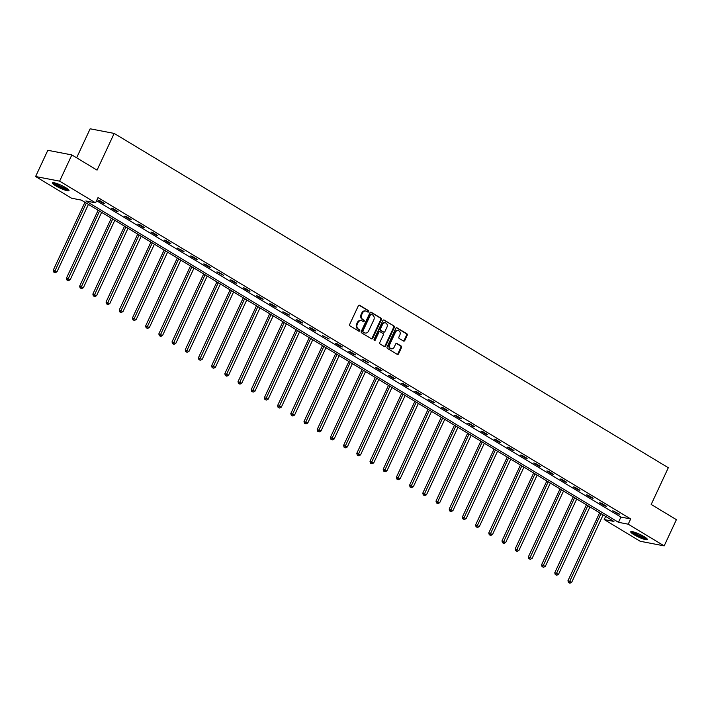 <?xml version="1.0" encoding="UTF-8"?>
<svg xmlns="http://www.w3.org/2000/svg" width="712" height="712" viewBox="0 0 712 712"><rect width="100%" height="100%" fill="white"/><g stroke="black" fill="none" stroke-linecap="round" stroke-linejoin="round"><path stroke-width="1.07" d="M368.718 311.687A0.81 0.667 100.9 0 0 368.478 310.61L359.649 305.288A1.148 0.952 100.9 0 0 358.341 305.822L349.699 324.352A1.148 0.952 100.9 0 0 350.055 325.882L358.875 331.205A0.81 0.667 100.9 0 0 359.542 329.763L358.403 329.077A3.685 3.044 100.9 0 1 357.282 324.174L358.002 322.634A3.685 3.044 100.9 0 1 361.358 320.614A3.685 3.044 100.9 0 1 362.194 320.943L363.343 321.628A0.81 0.667 100.9 0 0 364.01 320.186L362.871 319.501A3.685 3.044 100.9 0 1 361.749 314.597L362.47 313.058A3.685 3.044 100.9 0 1 365.826 311.037A3.685 3.044 100.9 0 1 366.662 311.367L367.801 312.052A0.81 0.667 100.9 0 0 368.718 311.687M367.659 311.972A0.81 0.667 100.9 0 0 367.828 310.485L359.053 305.199M358.732 331.116A0.81 0.667 100.9 0 0 358.901 329.638L358.403 329.077M363.191 321.539A0.81 0.667 100.9 0 0 363.36 320.062L362.871 319.501M633.983 534.676A9.149 1.495 25 0 1 630.752 531.784A9.149 1.495 25 0 1 635.656 532.62A9.149 1.495 25 0 1 644.111 536.634A9.149 1.495 25 0 1 647.341 539.527A9.149 1.495 25 0 1 642.438 538.69A9.149 1.495 25 0 1 633.983 534.676M55.661 185.77A9.149 1.495 25 0 1 52.43 182.877A9.149 1.495 25 0 1 57.334 183.705A9.149 1.495 25 0 1 65.789 187.719A9.149 1.495 25 0 1 69.019 190.611A9.149 1.495 25 0 1 64.116 189.784A9.149 1.495 25 0 1 55.661 185.77M403.473 341.03A1.148 0.952 100.9 0 0 404.79 340.505L407.211 335.299A1.148 0.952 100.9 0 0 406.863 333.768L397.065 327.858A1.148 0.952 100.9 0 0 395.756 328.392L387.114 346.922A1.148 0.952 100.9 0 0 387.462 348.453L397.26 354.362A1.148 0.952 100.9 0 0 398.569 353.837L401.497 347.554A1.148 0.952 100.9 0 0 401.15 346.023L396.958 343.495A1.148 0.952 100.9 0 0 395.641 344.021L394.19 347.136A3.079 2.545 100.9 0 1 391.386 348.818A3.079 2.545 100.9 0 1 389.749 344.457L395.436 332.255A3.079 2.545 100.9 0 1 398.239 330.573A3.079 2.545 100.9 0 1 399.877 334.934L398.934 336.972A1.148 0.952 100.9 0 0 399.281 338.503L403.473 341.03M35.6 176.523L47.829 150.294L71.85 154.922L97.055 170.132L114.178 133.42L668.31 467.739L651.186 504.452L676.4 519.662L664.171 545.882L640.15 541.254L604.194 519.555L613.931 521.433L81.293 200.09L71.556 198.212L35.6 176.523L59.621 181.151L95.577 202.84L85.841 200.962L618.479 522.314L628.215 524.192L664.171 545.882M71.85 154.922L59.621 181.151M96.565 200.713L620.926 517.072L630.663 518.941L98.016 197.598L95.577 202.84M630.663 518.941L628.215 524.192M381.383 319.724A1.148 0.952 100.9 0 0 381.036 318.193L371.237 312.274A1.148 0.952 100.9 0 0 369.928 312.808L361.287 331.338A1.148 0.952 100.9 0 0 361.634 332.869L371.433 338.779A1.148 0.952 100.9 0 0 372.741 338.253L381.383 319.724L380.733 319.599A1.148 0.952 100.9 0 0 380.386 318.068L370.64 312.185M384.151 320.071L393.95 325.98A1.148 0.952 100.9 0 1 394.297 327.511L385.655 346.041A1.148 0.952 100.9 0 1 384.347 346.575L380.155 344.038A1.148 0.952 100.9 0 1 379.799 342.508L383.305 334.996A1.148 0.952 100.9 0 0 382.958 333.465L380.172 331.783A1.148 0.952 100.9 0 0 378.864 332.317L375.215 340.14A0.81 0.667 100.9 0 1 374.058 339.437L382.842 320.596A1.148 0.952 100.9 0 1 384.151 320.071L383.608 319.964M114.178 133.42L90.157 128.792L76.629 157.806M98.123 200.259L103.196 203.32L104.815 203.632L99.742 200.57L98.123 200.259M111.321 208.215L116.394 211.277L118.014 211.589L112.941 208.527L111.321 208.215M124.52 216.181L129.593 219.243L131.213 219.554L126.14 216.493L124.52 216.181M137.71 224.138L142.792 227.208L144.411 227.52L139.338 224.458L137.71 224.138M150.908 232.103L155.99 235.165L157.61 235.476L152.537 232.415L150.908 232.103M164.107 240.069L169.18 243.13L170.809 243.442L165.727 240.38L164.107 240.069M177.306 248.025L182.379 251.087L184.007 251.407L177.306 248.025M190.505 255.991L195.578 259.052L197.206 259.364L192.124 256.302L190.505 255.991M203.703 263.956L208.776 267.018L210.396 267.329L205.323 264.268L203.703 263.956M216.902 271.913L223.595 275.295L218.522 272.224L216.902 271.913M230.101 279.878L235.174 282.94L236.793 283.251L231.72 280.19L230.101 279.878M243.29 287.844L248.372 290.905L249.992 291.217L244.919 288.155L243.29 287.844M256.489 295.8L261.571 298.862L263.191 299.173L258.118 296.112L256.489 295.8M269.688 303.766L274.77 306.827L276.389 307.139L271.317 304.077L269.688 303.766M282.887 311.723L287.959 314.793L289.588 315.105L282.887 311.723M296.085 319.688L301.158 322.75L302.787 323.061L297.705 320L296.085 319.688M309.284 327.654L314.357 330.715L315.986 331.027L310.904 327.965L309.284 327.654M322.483 335.61L329.175 338.992L322.483 335.61M335.681 343.576L340.754 346.637L342.374 346.949L337.301 343.887L335.681 343.576M348.871 351.541L353.953 354.603L355.573 354.914L350.5 351.853L348.871 351.541M362.07 359.498L368.772 362.88L363.698 359.809L362.07 359.498M375.268 367.463L380.35 370.525L381.97 370.836L376.897 367.775L375.268 367.463M388.467 375.429L393.54 378.49L395.169 378.802L390.087 375.74L388.467 375.429M401.666 383.385L406.739 386.447L408.368 386.758L403.286 383.697L401.666 383.385M414.865 391.351L419.938 394.412L421.566 394.724L416.484 391.662L414.865 391.351M428.063 399.307L433.136 402.378L434.756 402.689L428.063 399.307M441.262 407.273L446.335 410.334L447.955 410.646L442.882 407.584L441.262 407.273M454.452 415.238L459.534 418.3L461.154 418.612L456.081 415.55L454.452 415.238M467.651 423.195L474.352 426.577L469.279 423.515L467.651 423.195M480.849 431.161L485.931 434.222L487.551 434.534L482.478 431.472L480.849 431.161M494.048 439.126L499.121 442.188L500.75 442.499L495.668 439.438L494.048 439.126M507.247 447.083L512.32 450.144L513.948 450.465L508.866 447.394L507.247 447.083M520.445 455.048L525.518 458.11L527.147 458.421L522.065 455.36L520.445 455.048M533.644 463.014L538.717 466.075L540.337 466.387L535.264 463.325L533.644 463.014M546.843 470.97L551.916 474.032L553.536 474.343L548.462 471.282L546.843 470.97M560.041 478.936L565.114 481.997L566.734 482.309L561.661 479.247L560.041 478.936M573.231 486.892L578.313 489.963L579.933 490.274L574.86 487.213L573.231 486.892M586.43 494.858L591.512 497.919L593.132 498.231L588.059 495.169L586.43 494.858M599.629 502.823L604.702 505.885L606.33 506.196L601.257 503.135L599.629 502.823M612.827 510.78L617.9 513.85L619.529 514.162L612.827 510.78M605.654 516.44L604.194 519.555M620.926 517.072L618.479 522.314M103.196 203.32L103.436 202.795M116.394 211.277L116.635 210.761M129.593 219.243L129.833 218.718M142.792 227.208L143.032 226.683M155.99 235.165L156.231 234.648M169.18 243.13L169.429 242.605M182.379 251.087L182.628 250.571M195.578 259.052L195.818 258.536M208.776 267.018L209.017 266.493M221.975 274.974L222.215 274.458M235.174 282.94L235.414 282.424M248.372 290.905L248.613 290.38M261.571 298.862L261.811 298.346M274.77 306.827L275.01 306.302M287.959 314.793L288.209 314.268M301.158 322.75L301.407 322.233M314.357 330.715L314.597 330.19M327.556 338.672L327.796 338.156M340.754 346.637L340.995 346.121M353.953 354.603L354.193 354.078M367.152 362.559L367.392 362.043M380.35 370.525L380.591 370.009M393.54 378.49L393.789 377.965M406.739 386.447L406.988 385.931M419.938 394.412L420.178 393.896M433.136 402.378L433.377 401.853M446.335 410.334L446.575 409.818M459.534 418.3L459.774 417.775M472.732 426.257L472.973 425.74M485.931 434.222L486.171 433.706M499.121 442.188L499.37 441.663M512.32 450.144L512.569 449.628M525.518 458.11L525.759 457.594M538.717 466.075L538.957 465.55M551.916 474.032L552.156 473.516M565.114 481.997L565.355 481.481M578.313 489.963L578.553 489.438M591.512 497.919L591.752 497.403M604.702 505.885L604.951 505.36M617.9 513.85L618.149 513.325M365.496 311.002A3.685 3.044 100.9 0 0 365.176 310.913A3.685 3.044 100.9 0 0 361.821 312.933L362.47 313.058M362.221 319.377A3.685 3.044 100.9 0 1 361.1 314.473L361.821 312.933M361.029 320.578A3.685 3.044 100.9 0 0 360.708 320.489A3.685 3.044 100.9 0 0 357.353 322.509L358.002 322.634M357.753 328.953A3.685 3.044 100.9 0 1 356.632 324.049L357.353 322.509M371.379 338.752A1.148 0.952 100.9 0 0 372.091 338.129L380.733 319.599M371.477 314.268A0.81 0.667 100.9 0 0 370.56 314.642L362.978 330.911A0.81 0.667 100.9 0 0 363.218 331.979L364.428 332.709A3.685 3.044 100.9 0 0 365.265 333.029A3.685 3.044 100.9 0 0 368.62 331.018L373.8 319.893A3.685 3.044 100.9 0 0 372.679 314.998L371.477 314.268M370.827 314.143A0.81 0.667 100.9 0 0 369.911 314.517L370.56 314.642M364.945 332.949A3.685 3.044 100.9 0 1 364.615 332.905A3.685 3.044 100.9 0 1 363.779 332.584L362.568 331.854A0.81 0.667 100.9 0 1 362.328 330.786L369.911 314.517M383.554 319.973L393.95 325.98M384.293 346.539A1.148 0.952 100.9 0 0 385.005 345.916L393.647 327.387A1.148 0.952 100.9 0 0 393.3 325.856M379.523 331.659A1.148 0.952 100.9 0 0 378.214 332.192L374.565 340.016L375.215 340.14M386.945 327.2A3.079 2.545 100.9 0 0 385.308 322.83A3.079 2.545 100.9 0 0 382.504 324.521L380.502 328.81A1.148 0.952 100.9 0 0 380.849 330.341L383.626 332.023A1.148 0.952 100.9 0 0 384.943 331.498L386.945 327.2M384.978 322.794A3.079 2.545 100.9 0 0 384.658 322.705A3.079 2.545 100.9 0 0 381.855 324.387L382.504 324.521M383.528 332.006A1.148 0.952 100.9 0 1 382.976 331.899L380.199 330.217A1.148 0.952 100.9 0 1 379.852 328.686L381.855 324.387M397.91 330.537A3.079 2.545 100.9 0 0 397.59 330.448A3.079 2.545 100.9 0 0 394.786 332.13L395.436 332.255M391.066 348.729A3.079 2.545 100.9 0 1 390.737 348.693A3.079 2.545 100.9 0 1 389.099 344.332L394.786 332.13M397.207 354.336A1.148 0.952 100.9 0 0 397.919 353.713L400.847 347.429A1.148 0.952 100.9 0 0 400.5 345.899L396.362 343.398M403.428 340.995A1.148 0.952 100.9 0 0 404.14 340.372L406.561 335.174A1.148 0.952 100.9 0 0 406.214 333.643L396.468 327.769M84.924 202.279L53.249 270.204L56.987 271.788L88.421 204.389M86.303 203.107L54.388 272.171L53.738 272.046L55.233 272.678L54.388 272.171M56.987 271.788L55.233 272.678M53.738 272.046L53.249 270.204M68.174 189.374A7.921 1.299 25 0 1 60.564 187.078A7.921 1.299 25 0 1 53.925 182.726M55.073 182.984A7.334 1.202 -155 0 0 60.849 186.473A7.334 1.202 -155 0 0 67.231 188.653M53.062 182.646A9.096 1.486 -155 0 0 60.484 187.256A9.096 1.486 -155 0 0 68.788 189.979M646.496 538.281A7.921 1.299 25 0 1 635.059 533.973A7.921 1.299 25 0 1 632.247 531.642M633.404 531.9A7.334 1.202 -155 0 0 635.629 533.511A7.334 1.202 -155 0 0 645.562 537.569M631.393 531.553A9.096 1.486 -155 0 0 634.41 533.849A9.096 1.486 -155 0 0 647.11 538.886M98.123 210.236L66.447 278.161L70.185 279.754L101.62 212.345M99.502 211.072L67.587 280.127L66.937 280.003L68.432 280.644L67.587 280.127M70.185 279.754L68.432 280.644M66.937 280.003L66.447 278.161M111.321 218.201L79.646 286.126L83.384 287.719L114.81 220.311M112.701 219.038L80.776 288.093L80.127 287.968L81.622 288.6L80.776 288.093M83.384 287.719L81.622 288.6M80.127 287.968L79.646 286.126M124.52 226.167L92.845 294.092L96.583 295.676L128.009 228.276M125.899 226.995L93.975 296.05L93.325 295.925L94.821 296.566L93.975 296.05M96.583 295.676L94.821 296.566M93.325 295.925L92.845 294.092M137.71 234.123L106.044 302.048L109.781 303.641L141.207 236.233M139.098 234.96L107.174 304.015L106.524 303.89L108.019 304.522L107.174 304.015M109.781 303.641L108.019 304.522M106.524 303.89L106.044 302.048M150.908 242.089L119.242 310.014L122.98 311.598L154.406 244.198M152.288 242.925L120.373 311.981L119.723 311.856L121.218 312.488L120.373 311.981M122.98 311.598L121.218 312.488M119.723 311.856L119.242 310.014M164.107 250.054L132.432 317.979L136.17 319.563L167.605 252.164M165.487 250.882L133.571 319.937L132.922 319.813L134.417 320.453L133.571 319.937M136.17 319.563L134.417 320.453M132.922 319.813L132.432 317.979M177.306 258.011L145.631 325.936L149.369 327.529L180.804 260.12M178.685 258.848L146.77 327.903L146.12 327.778L147.615 328.41L146.77 327.903M149.369 327.529L147.615 328.41M146.12 327.778L145.631 325.936M190.505 265.977L158.829 333.901L162.567 335.486L194.002 268.086M191.884 266.813L159.969 335.868L159.319 335.744L160.814 336.375L159.969 335.868M162.567 335.486L160.814 336.375M159.319 335.744L158.829 333.901M203.703 273.942L172.028 341.858L175.766 343.451L207.201 276.051M205.083 274.77L173.167 343.825L172.518 343.7L174.013 344.341L173.167 343.825M175.766 343.451L174.013 344.341M172.518 343.7L172.028 341.858M216.902 281.899L185.227 349.823L188.965 351.417L220.391 284.008M218.281 282.735L186.357 351.79L185.707 351.666L187.203 352.298L186.357 351.79M188.965 351.417L187.203 352.298M185.707 351.666L185.227 349.823M230.101 289.864L198.425 357.789L202.163 359.373L233.589 291.973M231.48 290.692L199.556 359.756L198.906 359.631L200.401 360.263L199.556 359.756M202.163 359.373L200.401 360.263M198.906 359.631L198.425 357.789M243.299 297.821L211.624 365.745L215.362 367.339L246.788 299.93M244.679 298.657L212.755 367.712L212.105 367.588L213.6 368.229L212.755 367.712M215.362 367.339L213.6 368.229M212.105 367.588L211.624 365.745M256.489 305.786L224.823 373.711L228.561 375.304L259.987 307.895M257.869 306.623L225.953 375.678L225.304 375.553L226.799 376.185L225.953 375.678M228.561 375.304L226.799 376.185M225.304 375.553L224.823 373.711M269.688 313.752L238.013 381.677L241.751 383.261L273.185 315.861M271.067 314.579L239.152 383.643L238.502 383.51L239.997 384.151L239.152 383.643M241.751 383.261L239.997 384.151M238.502 383.51L238.013 381.677M282.887 321.708L251.211 389.633L254.949 391.226L286.384 323.818M284.266 322.545L252.351 391.6L251.701 391.475L253.196 392.107L252.351 391.6M254.949 391.226L253.196 392.107M251.701 391.475L251.211 389.633M296.085 329.674L264.41 397.599L268.148 399.183L299.583 331.783M297.465 330.51L265.549 399.565L264.9 399.441L266.395 400.073L265.549 399.565M268.148 399.183L266.395 400.073M264.9 399.441L264.41 397.599M309.284 337.639L277.609 405.564L281.347 407.148L312.782 339.749M310.663 338.467L278.748 407.522L278.098 407.397L279.594 408.038L278.748 407.522M281.347 407.148L279.594 408.038M278.098 407.397L277.609 405.564M322.483 345.596L290.808 413.521L294.546 415.114L325.98 347.705M323.862 346.433L291.938 415.488L291.297 415.363L292.792 415.995L291.938 415.488M294.546 415.114L292.792 415.995M291.297 415.363L290.808 413.521M335.681 353.561L304.006 421.486L307.744 423.07L339.17 355.671M337.061 354.398L305.137 423.453L304.487 423.328L305.982 423.96L305.137 423.453M307.744 423.07L305.982 423.96M304.487 423.328L304.006 421.486M348.88 361.527L317.205 429.452L320.943 431.036L352.369 363.636M350.26 362.355L318.335 431.41L317.685 431.285L319.181 431.926L318.335 431.41M320.943 431.036L319.181 431.926M317.685 431.285L317.205 429.452M362.07 369.483L330.404 437.408L334.142 439.001L365.567 371.593M363.458 370.32L331.534 439.375L330.884 439.251L332.379 439.882L331.534 439.375M334.142 439.001L332.379 439.882M330.884 439.251L330.404 437.408M375.268 377.449L343.593 445.374L347.331 446.958L378.766 379.558M376.648 378.277L344.733 447.341L344.083 447.216L345.578 447.848L344.733 447.341M347.331 446.958L345.578 447.848M344.083 447.216L343.593 445.374M388.467 385.415L356.792 453.33L360.53 454.923L391.965 387.515M389.847 386.242L357.931 455.297L357.282 455.173L358.777 455.813L357.931 455.297M360.53 454.923L358.777 455.813M357.282 455.173L356.792 453.33M401.666 393.371L369.991 461.296L373.729 462.889L405.164 395.48M403.045 394.208L371.13 463.263L370.48 463.138L371.976 463.77L371.13 463.263M373.729 462.889L371.976 463.77M370.48 463.138L369.991 461.296M414.865 401.337L383.19 469.261L386.928 470.846L418.362 403.446M416.244 402.164L384.329 471.228L383.679 471.095L385.174 471.736L384.329 471.228M386.928 470.846L385.174 471.736M383.679 471.095L383.19 469.261M428.063 409.293L396.388 477.218L400.126 478.811L431.561 411.403M429.443 410.13L397.518 479.185L396.878 479.06L398.373 479.701L397.518 479.185M400.126 478.811L398.373 479.701M396.878 479.06L396.388 477.218M441.262 417.259L409.587 485.183L413.325 486.768L444.751 419.368M442.642 418.095L410.717 487.15L410.067 487.026L411.563 487.658L410.717 487.15M413.325 486.768L411.563 487.658M410.067 487.026L409.587 485.183M454.461 425.224L422.786 493.149L426.524 494.733L457.949 427.333M455.84 426.052L423.916 495.107L423.266 494.982L424.761 495.623L423.916 495.107M426.524 494.733L424.761 495.623M423.266 494.982L422.786 493.149M467.651 433.181L435.984 501.106L439.722 502.699L471.148 435.29M469.039 434.017L437.115 503.072L436.465 502.948L437.96 503.58L437.115 503.072M439.722 502.699L437.96 503.58M436.465 502.948L435.984 501.106M480.849 441.146L449.183 509.071L452.921 510.655L484.347 443.256M482.229 441.983L450.313 511.038L449.664 510.913L451.159 511.545L450.313 511.038M452.921 510.655L451.159 511.545M449.664 510.913L449.183 509.071M494.048 449.112L462.373 517.037L466.111 518.621L497.546 451.221M495.427 449.94L463.512 518.995L462.862 518.87L464.358 519.511L463.512 518.995M466.111 518.621L464.358 519.511M462.862 518.87L462.373 517.037M507.247 457.068L475.572 524.993L479.309 526.586L510.744 459.178M508.626 457.905L476.711 526.96L476.061 526.836L477.556 527.467L476.711 526.96M479.309 526.586L477.556 527.467M476.061 526.836L475.572 524.993M520.445 465.034L488.77 532.959L492.508 534.543L523.943 467.143M521.825 465.862L489.909 534.926L489.26 534.801L490.755 535.433L489.909 534.926M492.508 534.543L490.755 535.433M489.26 534.801L488.77 532.959M533.644 472.999L501.969 540.915L505.707 542.508L537.142 475.1M535.024 473.827L503.108 542.882L502.458 542.758L503.954 543.398L503.108 542.882M505.707 542.508L503.954 543.398M502.458 542.758L501.969 540.915M546.843 480.956L515.168 548.881L518.906 550.474L550.332 483.065M548.222 481.793L516.298 550.848L515.648 550.723L517.143 551.355L516.298 550.848M518.906 550.474L517.143 551.355M515.648 550.723L515.168 548.881M560.041 488.922L528.366 556.846L532.104 558.431L563.53 491.031M561.421 489.749L529.497 558.813L528.847 558.68L530.342 559.321L529.497 558.813M532.104 558.431L530.342 559.321M528.847 558.68L528.366 556.846M573.231 496.878L541.565 564.803L545.303 566.396L576.729 498.987M574.62 497.715L542.695 566.77L542.046 566.645L543.541 567.286L542.695 566.77M545.303 566.396L543.541 567.286M542.046 566.645L541.565 564.803M586.43 504.844L554.764 572.768L558.502 574.361L589.928 506.953M587.809 505.68L555.894 574.735L555.244 574.611L556.74 575.243L555.894 574.735M558.502 574.361L556.74 575.243M555.244 574.611L554.764 572.768M599.629 512.809L567.953 580.734L571.692 582.318L603.126 514.918M601.008 513.637L569.093 582.692L568.443 582.567L569.938 583.208L569.093 582.692M571.692 582.318L569.938 583.208M568.443 582.567L567.953 580.734M367.828 310.485L368.478 310.61M358.901 329.638L359.542 329.763M363.36 320.062L364.01 320.186M361.1 314.473L361.749 314.597M356.632 324.049L357.282 324.174M359.106 305.181L359.649 305.288M372.091 338.129L372.741 338.253M370.694 312.176L371.237 312.274M380.386 318.068L381.036 318.193M362.328 330.786L362.978 330.911M362.568 331.854L363.218 331.979M363.779 332.584L364.428 332.709M393.647 327.387L394.297 327.511M385.005 345.916L385.655 346.041M378.214 332.192L378.864 332.317M379.852 328.686L380.502 328.81M380.199 330.217L380.849 330.341M382.976 331.899L383.626 332.023M389.099 344.332L389.749 344.457M396.415 343.389L396.958 343.495M400.5 345.899L401.15 346.023M400.847 347.429L401.497 347.554M397.919 353.713L398.569 353.837M396.522 327.751L397.065 327.858M406.214 333.643L406.863 333.768M406.561 335.174L407.211 335.299M404.14 340.372L404.79 340.505M365.176 310.913L365.826 311.037M360.708 320.489L361.358 320.614M370.649 314.072L371.299 314.197M364.615 332.905L365.265 333.029M379.265 331.561L379.914 331.685M384.658 322.705L385.308 322.83M383.243 331.997L383.893 332.121M397.59 330.448L398.239 330.573M390.737 348.693L391.386 348.818"/></g></svg>
